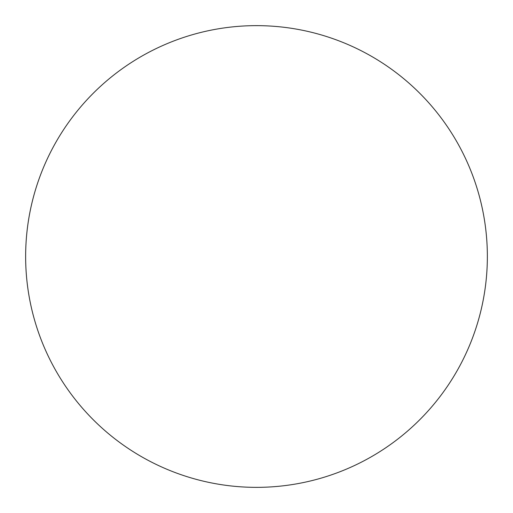 <?xml version="1.0" encoding="UTF-8"?>
<svg xmlns="http://www.w3.org/2000/svg" width="513" height="513" viewBox="0 0 513 513"><rect width="100%" height="100%" fill="white"/><g stroke="black" fill="none" stroke-linecap="round" stroke-linejoin="round"><path stroke-width="0.77" d="M258.366 487.35A230.856 230.856 0 0 0 455.493 139.459A230.856 230.856 0 0 0 55.648 142.691A230.856 230.856 0 0 0 258.366 487.35M254.634 25.65A230.856 230.856 0 0 0 57.507 373.541A230.856 230.856 0 0 0 457.352 370.309A230.856 230.856 0 0 0 254.634 25.65"/></g></svg>
